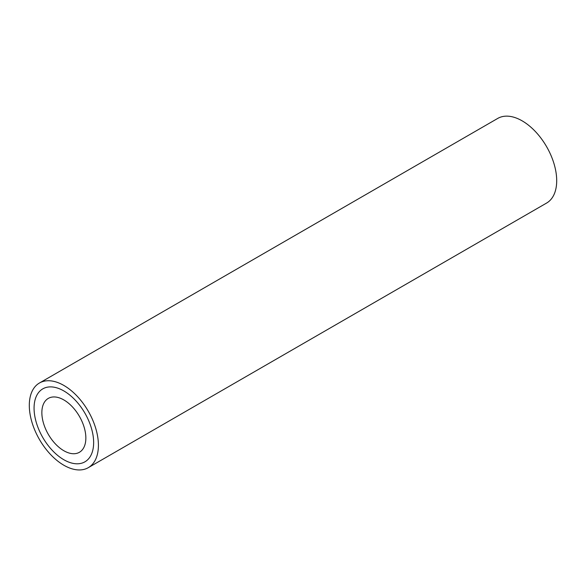 <?xml version="1.0" encoding="UTF-8"?>
<svg xmlns="http://www.w3.org/2000/svg" width="586" height="586" viewBox="0 0 586 586"><rect width="100%" height="100%" fill="white"/><g stroke="black" fill="none" stroke-linecap="round" stroke-linejoin="round"><path stroke-width="0.88" d="M93.643 442.54A42.126 24.319 -120 0 0 75.257 400.143A42.126 24.319 -120 0 0 42.793 388.862A42.126 24.319 -120 0 0 42.793 437.508A42.126 24.319 -120 0 0 84.919 461.827A42.126 24.319 -120 0 0 93.643 442.54A42.126 24.319 -120 0 0 75.257 400.143A42.126 24.319 -120 0 0 42.793 388.862A42.126 24.319 -120 0 0 42.793 437.508A42.126 24.319 -120 0 0 84.919 461.827A42.126 24.319 -120 0 0 93.643 442.54M85.856 438.042A31.109 17.961 -120 0 0 72.276 406.735A31.109 17.961 -120 0 0 48.301 398.399A31.109 17.961 -120 0 0 48.301 434.321A31.109 17.961 -120 0 0 79.41 452.282A31.109 17.961 -120 0 0 85.856 438.042M98.411 445.294A48.865 28.216 -120 0 0 77.081 396.114A48.865 28.216 -120 0 0 39.423 383.024A48.865 28.216 -120 0 0 39.423 439.449A48.865 28.216 -120 0 0 88.288 467.665A48.865 28.216 -120 0 0 98.411 445.294M88.288 467.665L546.577 203.071A48.865 28.216 -120 0 0 556.7 180.7A48.865 28.216 -120 0 0 535.37 131.52A48.865 28.216 -120 0 0 497.712 118.431L39.423 383.024"/></g></svg>
